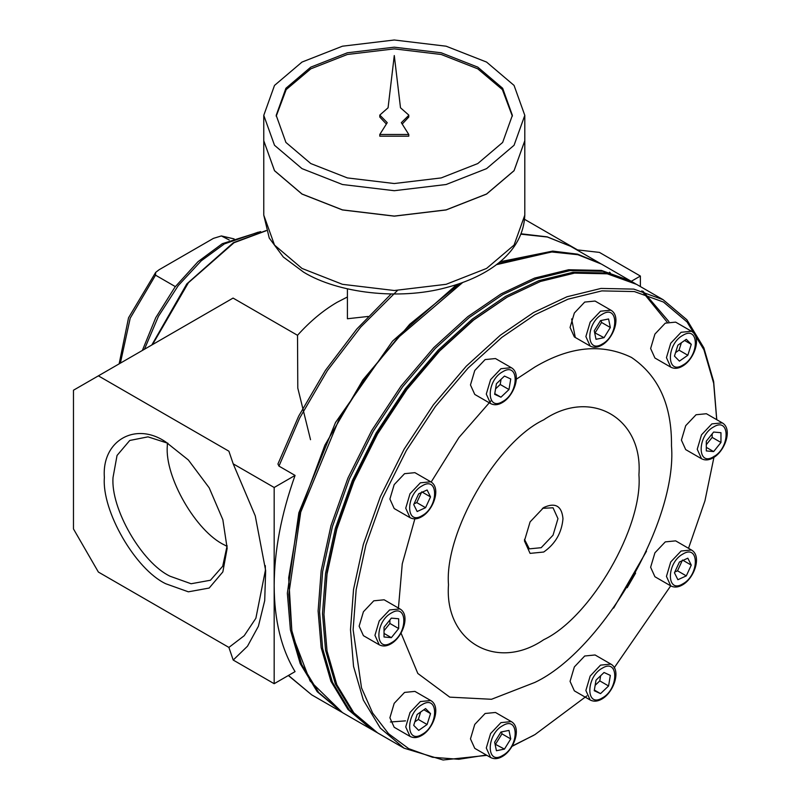 <?xml version="1.0" encoding="UTF-8"?>
<svg xmlns="http://www.w3.org/2000/svg" width="800" height="800" viewBox="0 0 800 800"><rect width="100%" height="100%" fill="white"/><g stroke="black" fill="none" stroke-linecap="round" stroke-linejoin="round"><path stroke-width="1.2" d="M276.21 116.2L286.19 89.59L310.79 68.84L347.38 54.48L394.28 48.87L441.19 54.48L477.78 68.84L502.38 89.59L512.36 116.2M402.21 124.06L408.79 117.04L408.78 115.08L400.5 107.79L394.28 55.55L388.07 107.79L379.79 115.08L387.24 122.67L379.78 134.49L408.79 134.49L408.79 136.18L379.78 136.18L379.78 134.49M379.78 115.35L379.78 117.04L386.36 124.06M302 194.01L342.45 209.88L394.28 216.08L446.12 209.88L486.57 194.01L514.06 170.65L524.8 140.73L514.06 170.72L486.57 194.08L446.12 209.95L394.28 216.15L342.45 209.95L302 194.08L274.51 170.72L263.77 140.76L274.51 170.65L302.05 194.04L342.48 209.9L394.28 216.1L446.09 209.9L486.51 194.04M486.57 62.07L514.06 85.42L524.8 115.35L514.06 145.28L486.57 168.63L446.12 184.51L394.28 190.71L342.45 184.51L302 168.63L274.51 145.28L263.77 115.35L274.51 85.42L302 62.07L342.45 46.2L394.28 40L446.12 46.2L486.57 62.07M310.79 163.56L347.38 177.92L394.28 183.53L441.19 177.92L477.78 163.56L502.66 142.43L512.37 115.35L502.66 88.27L477.78 67.14L441.19 52.78L394.28 47.18L347.38 52.78L310.79 67.14L285.91 88.27L276.2 115.35L285.91 142.43L310.79 163.56M408.79 134.49L401.33 122.67L408.79 115.35M229.25 240L221.38 235.94L213.44 238.37L159.1 269.74L155.68 272.39L155.54 275.18L175.33 286.61M640.39 286.57L640.39 276.05L599.43 252.4L577.55 249.91L524.62 219.36M167.97 443.29L147.99 436.85L129.75 440.47L117.04 455.47L113.04 477.41C110.48 508.54 141.86 562.89 170.1 576.25L191.1 583.75L210.44 580.24L222.7 566.25L227.12 545.73M167.36 442.97L167.3 446.09C164.75 477.21 196.13 531.56 224.36 544.92L227.09 546.42M165.76 441.97L188.36 459.99L209.18 487.8L222.85 519.72L227.16 548.3L222.85 571.91L209.17 588.05L188.36 591.82L165.76 583.75C135.39 569.38 101.62 510.9 104.37 477.41C101.62 440.75 135.39 421.26 165.76 441.97L165.76 441.97M310.53 439.7L297.79 388.08L297.52 335.3L233.07 298.08L98.38 375.85L228.9 451.2L233.2 463.84L255.26 515.88L265.66 570.59L264.71 600.63L258.4 626.25L247.5 646.21L233.2 660.05L228.9 647.42L244.21 635.72L255.87 618.27L265.38 570.37L265.3 565.6M368.12 316.46L347.41 318.75L347.41 288.84M297.52 335.3C310.09 321.32 323.3 310.31 337.15 302.27L347.41 296.99M391.15 293.99L356.83 329.01L325.43 370.39L298.67 416.16L277.94 463.98L278.96 466.11L295.07 475.42L274.17 487.49L233.2 463.84M575.27 337.37L571.63 318.93M425.57 507.68L430.54 496.91L427.1 489.98L418.69 493.81L413.72 504.58L417.16 511.52L425.57 507.68L416.78 502.61L414.06 503.85M524.48 539.38L529.34 548.86L541.2 547.69L553.05 535.17L557.96 518.65L553.05 507.79L542.41 508.32M543.71 552.03L530.08 553.38L524.43 540.9L530.08 521.91L543.71 507.52C555.33 502.22 561.75 505.93 562.98 518.65C561.75 532.78 555.33 543.9 543.71 552.03M341.71 712.17L317.2 691.68L300.21 663.61L290.41 629.92L287.35 593.21L298.85 512.81L335.52 422.48L392.56 341.11L456.78 284.54M499.99 261.76L552.73 251.09L577.55 254.15L600.67 263.64M390.43 721.99L405.51 720.87M610.31 272.89L609.47 272.21M295.07 475.42C281.25 514.15 274.28 550.88 274.17 585.59C274.28 620.18 281.25 648.86 295.07 671.63L274.17 683.7L274.17 487.49M635.1 283.52L632.17 281.83L602.89 271.27L570.09 270.58L536.01 278.95L502.69 294.65L469.37 317.42L435.29 348.41L402.49 386.97L373.21 431.34L349.43 478.88L332.43 526.56L322.63 571.57L319.58 611.81L322.63 648.52L332.43 682.22L349.43 710.28L373.21 730.36L376.14 732.05L352.36 711.97L335.36 683.91L325.56 650.21L322.51 613.5L325.56 573.26L335.36 528.25L352.35 480.57L376.14 433.03L405.42 388.66L438.22 350.1L472.3 319.11L505.62 296.34L538.94 280.64L573.02 272.28L605.82 272.96L635.83 283.95M641.78 290.89L667.2 322.19M646.5 551.2L613.66 608.09M376.87 732.47L376.14 732.05M506.35 297.62L472.56 320.62L438.75 351.37L406.22 389.62L377.17 433.63L353.58 480.79L336.73 528.09L327 572.74L323.97 614.35L327.03 574.11L336.83 529.1L353.82 481.42L377.6 433.88L406.88 389.51L439.68 350.95L473.76 319.96L507.08 297.19L540.4 281.48L574.49 273.12L607.28 273.81L636.56 284.36L663.08 299.67L686.86 319.75L703.85 347.81L713.65 381.51L716.71 418.98M668.89 321.59L642.95 291.21M486.89 755.35L443.09 760L404.12 748.21L377.61 732.9L353.82 712.82L336.83 684.76L327.03 651.06L323.97 614.35M505.62 298.04L507.08 297.19L505.62 298.04M586.82 695.92L534.92 734.62L512.03 746.36M404.12 748.21L380.34 728.13L363.34 700.07L353.54 666.37L350.49 629.66L353.54 589.42L363.34 544.4L380.33 496.72L404.12 449.18L433.4 404.81L466.2 366.26L500.28 335.26L533.6 312.5L566.92 296.79L601 288.43L633.8 289.11L663.08 299.67M533.6 735.38L511.47 746.4M486.34 755.03L458.81 759.28L432.55 757.28L408.76 748.68L388.53 733.69L372.65 713.04L361.52 687.88L353.12 629.66L356.16 589.71L365.89 545.02L382.76 497.68L406.37 450.48L435.44 406.43L468 368.15L501.84 337.38L534.92 314.78L567.99 299.19L601.82 290.89L634.37 291.56L663.44 302.03L687.05 321.95L703.93 349.8L713.67 383.24L716.71 419.67M714.17 456.18L704.95 500.81L688.52 548.3M670.71 585.86L614.13 667.91M399.96 608.93L384.14 599.79L373.78 600.82L363.42 611.75L359.13 626.19L363.42 635.67L379.24 644.81L374.95 635.32L379.24 620.89L389.6 609.95L399.96 608.93C410.66 614.9 402.77 637.36 390.84 643.91C386.67 646.32 382.8 646.62 379.24 644.81M430.73 481.79L414.91 472.66L404.55 473.68L394.19 484.62L389.9 499.05L394.19 508.54L410.02 517.67L405.73 508.19L410.02 493.75L420.37 482.82L430.73 481.79C441.43 487.76 433.55 510.22 421.62 516.77C417.45 519.19 413.58 519.49 410.02 517.67M691.46 550L675.64 540.86L665.28 541.89L654.92 552.82L650.63 567.26L654.92 576.74L670.74 585.88L666.45 576.39L670.74 561.96L681.1 551.02L691.46 550C702.16 555.97 694.27 578.43 682.35 584.98C678.17 587.39 674.31 587.69 670.74 585.88M511.3 367.68L495.48 358.55L485.12 359.57L474.76 370.51L470.47 384.95L474.76 394.43L490.59 403.56L486.29 394.08L490.59 379.64L500.94 368.71L511.3 367.68C522 373.65 514.11 396.11 502.19 402.66C498.02 405.08 494.15 405.38 490.59 403.56M610.89 664.11L595.07 654.97L584.71 656L574.35 666.93L570.06 681.37L574.35 690.85L590.17 699.99L585.88 690.5L590.17 676.07L600.53 665.13L610.89 664.11C621.59 670.08 613.7 692.54 601.78 699.09C597.6 701.5 593.74 701.8 590.17 699.99M610.89 310.18L595.07 301.05L584.71 302.07L574.35 313.01L570.06 327.45L574.35 336.93L590.17 346.07L585.88 336.58L590.17 322.14L600.53 311.21L610.89 310.18C621.59 316.16 613.7 338.61 601.78 345.16C597.6 347.58 593.74 347.88 590.17 346.07M511.3 721.6L495.48 712.47L485.12 713.49L474.76 724.43L470.47 738.87L474.76 748.35L490.59 757.49L486.29 748L490.59 733.56L500.94 722.63L511.3 721.6C522 727.57 514.11 750.03 502.19 756.58C498.02 759 494.15 759.3 490.59 757.49M691.46 331.26L675.64 322.13L665.28 323.15L654.92 334.09L650.63 348.52L654.92 358.01L670.74 367.14L666.45 357.66L670.74 343.22L681.1 332.29L691.46 331.26C702.16 337.23 694.27 359.69 682.35 366.24C678.17 368.66 674.31 368.96 670.74 367.14M430.73 700.53L414.91 691.39L404.55 692.42L394.19 703.35L389.9 717.79L394.19 727.27L410.02 736.41L405.73 726.92L410.02 712.49L420.37 701.55L430.73 700.53C441.43 706.5 433.55 728.96 421.62 735.51C417.45 737.92 413.58 738.22 410.02 736.41M722.24 422.86L706.41 413.73L696.06 414.75L685.7 425.69L681.41 440.12L685.7 449.61L701.52 458.74L697.23 449.26L701.52 434.82L711.88 423.89L722.24 422.86C732.94 428.83 725.05 451.29 713.12 457.84C708.95 460.26 705.08 460.56 701.52 458.74M401.03 633.09L417.81 673.45L449.74 697.14L491.5 699.28L534.92 682.4C602.49 650.44 677.59 520.35 671.49 445.85C671.95 405.33 658.62 375.86 631.49 357.44C601.96 343.15 569.77 346.34 534.92 367L516.29 379.23M491.41 400.34L458.93 437.53L431.16 482.06M414.86 518.86L402.26 563.83L398.41 608.27M543.71 639.72C496.6 671.84 444.23 641.6 448.49 584.75C444.23 532.81 496.6 442.11 543.71 419.83C590.82 387.71 643.18 417.94 638.93 474.8C643.18 526.74 590.82 617.44 543.71 639.72M98.38 375.85L73.47 390.22L73.47 528.93L98.38 572.06L228.9 647.42M233.2 660.05L274.17 683.7M640.39 276.05L631.27 281.31M398.68 628.54L398.68 618.77L391.36 618.12L384.03 627.23L384.03 636.99L391.36 637.65L398.68 628.54L389.89 623.46L389.89 619.94M720.96 442.47L720.96 432.7L713.63 432.05L706.31 441.16L706.31 450.93L713.63 451.58L720.96 442.47L712.17 437.4L712.17 433.87M427.1 724.51L430.54 713.61L425.57 708.57L417.16 714.45L413.72 725.36L418.69 730.39L427.1 724.51L418.31 719.44L414.82 721.88M687.83 355.25L691.27 344.34L686.3 339.31L677.89 345.19L674.45 356.09L679.42 361.12L687.83 355.25L679.04 350.17L675.55 352.62M504.46 749.1L510.74 738.93L508.99 730.4L500.94 732.02L494.66 742.19L496.42 750.72L504.46 749.1L495.06 744.14M604.05 337.68L610.33 327.51L608.58 318.98L600.53 320.6L594.25 330.77L596.01 339.3L604.05 337.68L594.65 332.73M608.58 685.97L610.33 675.4L604.05 672.49L596.01 680.16L594.25 690.72L600.53 693.63L608.58 685.97L599.79 680.89L600.64 675.74M508.99 389.54L510.74 378.97L504.46 376.07L496.42 383.73L494.66 394.3L500.94 397.2L508.99 389.54L500.2 384.47L501.06 379.31M686.3 575.89L691.27 565.12L687.83 558.18L679.42 562.02L674.45 572.79L677.89 579.72L686.3 575.89L677.51 570.81L674.79 572.06M713.63 451.58L706.31 447.35M706.31 444.69L712.17 437.4M391.36 637.65L384.03 633.42M384.03 630.75L389.89 623.46M430.54 713.61L423.88 709.76M420.66 712.01L418.31 719.44M691.27 344.34L684.61 340.49M681.39 342.74L679.04 350.17M510.74 738.93L501.96 733.86L495.67 744.02M501.55 731.9L501.96 733.86M610.33 327.51L601.54 322.44L595.26 332.6M601.14 320.48L601.54 322.44M600.53 693.63L594.36 690.06M595.15 685.31L599.79 680.89M500.94 397.2L494.77 393.64M495.56 388.89L500.2 384.47M691.27 565.12L682.48 560.04L677.51 570.81M430.54 496.91L421.75 491.84L416.78 502.61M302 268.44L342.45 284.31L394.28 290.51L446.12 284.31L486.57 268.44L514.06 245.08L524.8 215.15C523.35 251.56 489.68 276.33 446.02 287.66C398.96 300.46 337.96 293.07 303.71 272.23L283.31 257.02L269.24 238.03L263.77 215.15L274.51 245.08L302 268.44M397.45 290.48L360.75 327.03L327.42 370.54L299.68 418.02L278.96 466.11M521.19 233.81L547.22 236.86L570.64 246.31L547.4 237.02L521.04 234.19M155.54 275.18L130.2 318.2L120.37 363.15M222.86 236.32L234.1 238.91M422.13 515.63C405.51 526.05 405.51 494.64 422.13 485.86C438.76 475.45 438.76 506.85 422.13 515.63M258.19 232.2L224.36 243.91L201.26 260.81L178.27 285.59L158.45 316.3L144.46 349.24M266.27 230.71L234.03 242.72L188.4 282.75L152.5 344.6M288.48 675.44L311.68 694.84L288.34 675.52M462.69 282.5L397.39 338.24L366.24 376.69L338.71 420.17L300.74 512.1L288.81 594.05L291.87 630.76L301.67 664.46L318.66 692.52L342.45 712.6L310.09 680.98L292.04 634.08L288.68 577.83L299.52 513.55L324.87 445.21L362.92 379.86L409.7 324.28L459.99 283.46M342.45 712.6L371.75 729.51L347.96 709.44L330.97 681.37L321.17 647.68L318.11 610.97L321.17 570.73L330.97 525.71L347.96 478.03L371.74 430.49L401.02 386.12L433.82 347.57L467.9 316.57L501.22 293.81L534.54 278.1L568.63 269.74L601.42 270.42L630.7 280.98L601.41 264.07L577.83 254.7L551.64 251.96L496.26 264.72M391.36 642.77C374.73 653.18 374.73 621.78 391.36 613C407.98 602.58 407.98 633.99 391.36 642.77M713.63 456.7C697.01 467.12 697.01 435.71 713.63 426.93C730.26 416.52 730.26 447.92 713.63 456.7M422.13 734.37C405.51 744.78 405.51 713.38 422.13 704.6C438.76 694.18 438.76 725.59 422.13 734.37M682.86 365.1C666.24 375.52 666.24 344.11 682.86 335.33C699.48 324.92 699.48 356.32 682.86 365.1M502.7 755.44C486.08 765.86 486.08 734.45 502.7 725.67C519.32 715.26 519.32 746.66 502.7 755.44M602.29 344.02C585.67 354.44 585.67 323.03 602.29 314.25C618.91 303.84 618.91 335.24 602.29 344.02M602.29 697.95C585.67 708.36 585.67 676.96 602.29 668.18C618.91 657.76 618.91 689.17 602.29 697.95M502.7 401.52C486.08 411.94 486.08 380.53 502.7 371.75C519.32 361.34 519.32 392.74 502.7 401.52M682.86 583.84C666.24 594.25 666.24 562.85 682.86 554.07C699.48 543.65 699.48 575.06 682.86 583.84M524.8 140.79L524.8 215.15M524.8 115.35L524.8 140.73M263.77 215.15L263.77 140.79M263.77 140.73L263.77 115.35M221.38 235.94L234.13 238.9M155.68 272.39L128.54 317.77L119.14 363.86M260.65 231.59L222.29 243.7L198 261.69L174.98 287.07L155.75 317.7L142.36 350.46M266.21 230.55L233.41 242.66L186.82 283.89L151.8 345M340.98 711.75L311.68 694.84M371.75 729.51L372.48 729.94M373.97 730.76L374.72 731.16M570.64 246.31L599.94 263.22M601.41 264.07L578.47 254.8L552.94 251.75L497.77 263.56M627.18 587.7L635.61 573.1M716.71 419.74L716.71 418.22"/></g></svg>
